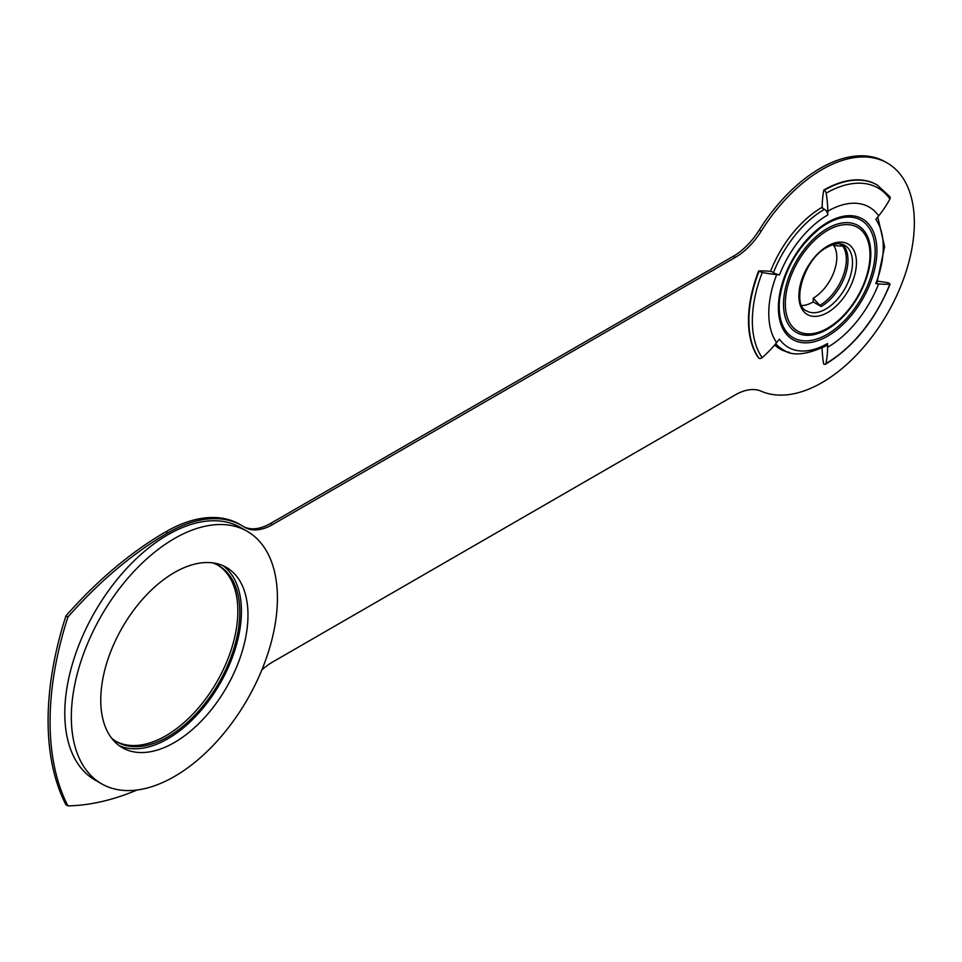 <?xml version="1.0" encoding="UTF-8"?>
<svg xmlns="http://www.w3.org/2000/svg" width="962" height="962" viewBox="0 0 962 962"><rect width="100%" height="100%" fill="white"/><g stroke="black" fill="none" stroke-linecap="round" stroke-linejoin="round"><path stroke-width="1.44" d="M115.969 741.329A101.78 58.766 120 0 0 165.873 735.738A101.78 58.766 120 0 0 232.095 646.945A101.78 58.766 120 0 0 217.725 565.079M111.448 737.974A101.78 58.766 120 0 0 116.943 741.918A101.78 58.766 120 0 0 167.833 736.88A101.78 58.766 120 0 0 234.319 647.186A101.78 58.766 120 0 0 218.723 565.632A101.78 58.766 120 0 0 212.554 562.842M261.844 669.949A55.519 32.047 -60 0 1 272.511 662.084L735.293 394.901A55.519 32.047 -60 0 1 761.207 391.209A130.459 75.325 120 0 0 822.089 382.563A130.459 75.325 120 0 0 907.322 267.592A130.459 75.325 120 0 0 887.325 163.047A130.459 75.325 120 0 0 822.089 169.516A130.459 75.325 120 0 0 761.207 231.169A55.519 32.047 -60 0 1 735.293 257.395L272.511 524.591A55.519 32.047 -60 0 1 244.757 527.332A55.519 32.047 -60 0 1 243.963 526.851A148.04 85.474 120 0 0 241.847 525.565A148.04 85.474 120 0 0 167.833 532.9A324.471 187.337 120 0 0 67.917 617.027A277.585 160.257 120 0 0 67.917 805.891A324.471 187.337 120 0 0 137.109 789.994M887.325 163.047L885.365 161.917A130.459 75.325 120 0 0 820.129 168.374A130.459 75.325 120 0 0 759.246 230.026A55.519 32.047 -60 0 1 733.333 256.265L270.55 523.448A55.519 32.047 -60 0 1 243.771 526.731M774.663 344.985A84.199 48.617 120 0 0 779.99 348.953A84.199 48.617 120 0 0 789.622 352.405M822.426 207.095L821.764 207.479A84.199 48.617 120 0 0 770.574 271.32M241.847 525.565L239.887 524.434A148.04 85.474 120 0 0 165.873 531.758A324.471 187.337 120 0 0 65.945 615.884A277.585 160.257 120 0 0 65.945 804.761L67.917 805.891M779.028 348.364A84.199 48.617 120 0 0 785.172 350.733M67.917 617.027L65.945 615.884M839.429 243.747L844.42 246.633A37.939 21.898 -60 0 1 821.127 306.493A4.63 2.67 60.1 0 1 819.768 305.375A37.518 21.657 120 0 0 842.808 246.164L833.681 245.587A33.309 19.228 -60 0 1 813.227 298.148L819.768 305.375M826.154 193.158A2.778 1.599 -119.9 0 0 824.242 190.272A106.409 61.436 -60 0 1 877.332 185.065L889.922 196.753A2.778 2.189 145 0 1 889.922 199.002A104.221 60.173 120 0 0 826.154 193.158A97.775 56.53 -119.9 0 1 827.741 211.207L827.741 214.983A78.644 45.406 120 0 0 779.533 274.843A4.63 0.974 -158.7 0 1 773.436 272.691A83.273 48.076 -60 0 1 824.47 209.319L822.173 207.996A116.811 67.544 -119.9 0 1 823.833 190.031A106.409 61.436 -60 0 1 876.935 184.824A106.409 61.436 -60 0 1 877.128 184.945M762.169 357.648A2.778 2.189 145 0 1 758.922 358.201A106.409 61.436 -60 0 1 759.03 271.248L762.277 272.486A104.221 60.173 120 0 0 762.169 357.648A97.775 77.08 145 0 0 776.623 342.628L779.448 339.105A78.644 45.406 120 0 0 827.573 343.506A4.63 2.67 60.1 0 1 826.611 345.635C806.06 355.194 791.437 356.469 782.743 349.471L777.188 346.26A83.273 48.076 -60 0 1 774.855 344.757M773.436 272.691L771.139 271.368A116.811 24.555 21.3 0 0 758.621 271.019L759.03 271.248M827.573 343.506L827.573 347.294A97.775 56.53 -119.9 0 1 825.937 363.48A104.221 60.173 120 0 0 889.814 284.163L888.84 282.936A116.811 24.555 21.3 0 0 877.669 281.205M889.814 284.163A97.775 20.551 21.3 0 1 878.607 283.91L875.781 283.658A78.644 45.406 120 0 0 875.853 219.396L878.691 215.873A97.775 77.08 145 0 0 889.922 199.002M779.533 274.843L776.707 274.579A97.775 20.551 21.3 0 1 762.277 272.486M890.127 284.03C875.252 320.178 853.679 346.933 825.408 364.297A2.778 1.599 -119.9 0 1 824.025 364.153L823.616 363.925A116.811 67.544 -119.9 0 1 822.077 348.04M758.922 358.201L758.513 357.96A106.409 61.436 -60 0 1 758.621 271.019M801.863 305.555A37.939 21.898 120 0 0 813.227 301.936L813.227 298.148M833.681 245.587L834.836 244.144M813.227 301.936L821.127 306.493M842.808 246.164A4.63 3.644 145 0 1 844.42 246.633M825.408 364.297A2.778 1.599 -119.9 0 0 825.937 363.48M824.47 209.319A4.63 2.67 60.1 0 1 827.741 214.983M877.777 217.003L884.607 246.693L876.815 283.441A4.63 0.974 -158.7 0 1 875.781 283.658M247.895 619.011A104.088 60.101 -60 0 1 200.962 721.44A104.088 60.101 -60 0 1 122.33 747.69A104.088 60.101 -60 0 1 100.842 696.079A104.088 60.101 -60 0 1 147.775 593.65A104.088 60.101 -60 0 1 226.419 567.4A104.088 60.101 -60 0 1 247.895 619.011M223.04 565.692A104.088 60.101 -60 0 1 241.354 615.235A104.088 60.101 -60 0 1 196.573 715.427A104.088 60.101 -60 0 1 119.156 745.634M101.503 783.753L94.961 779.978A145.731 84.139 -60 0 1 64.899 707.719A145.731 84.139 -60 0 1 130.604 564.321A145.731 84.139 -60 0 1 240.692 527.561L247.234 531.349A145.731 84.139 -60 0 1 277.309 603.595A145.731 84.139 -60 0 1 211.604 747.005A145.731 84.139 -60 0 1 101.503 783.753A145.731 84.139 -60 0 1 71.441 711.495A145.731 84.139 -60 0 1 137.145 568.097A145.731 84.139 -60 0 1 247.234 531.349M761.207 231.169L759.246 230.026M735.293 257.395L733.333 256.265M272.511 524.591L270.55 523.448M167.833 532.9L165.873 531.758M827.236 223.545A67.833 39.165 120 0 0 820.237 228.162A67.833 39.165 120 0 0 779.701 298.364A67.833 39.165 120 0 0 827.092 334.391A67.833 39.165 120 0 0 875.131 251.359A67.833 39.165 120 0 0 827.236 223.545M827.585 336.171A69.661 40.224 -60 0 1 778.39 307.599A69.661 40.224 -60 0 1 827.729 222.33A69.661 40.224 -60 0 1 876.911 250.89A69.661 40.224 -60 0 1 827.585 336.171M827.104 329.389A61.712 35.63 -60 0 1 783.525 304.088A61.712 35.63 -60 0 1 827.224 228.547A61.712 35.63 -60 0 1 870.345 261.315A61.712 35.63 -60 0 1 833.465 325.18A61.712 35.63 -60 0 1 827.104 329.389M827.717 230.327A59.872 34.572 120 0 0 785.317 303.619A59.872 34.572 120 0 0 827.597 328.174A59.872 34.572 120 0 0 869.985 254.87A59.872 34.572 120 0 0 827.717 230.327M806.721 310.966A37.939 21.898 120 0 0 825.649 309.115A37.939 21.898 120 0 0 850.468 275.685A37.939 21.898 120 0 0 844.66 245.262C840.379 242.652 834.535 243.314 827.116 247.258C803.174 259.043 791.197 305.904 806.721 310.966M827.609 312.518A40.717 23.509 -60 0 1 798.869 295.815A40.717 23.509 -60 0 1 827.693 245.983A40.717 23.509 -60 0 1 856.445 262.674A40.717 23.509 -60 0 1 827.609 312.518M782.743 349.471A83.273 48.076 -60 0 1 775.709 343.735M776.623 342.628A83.273 48.076 -60 0 1 776.707 274.579M878.607 283.91A83.273 48.076 -60 0 1 827.573 347.294M827.741 211.207A83.273 48.076 -60 0 1 878.691 215.873M820.237 228.162C797.835 246.428 784.319 269.829 779.701 298.364M870.345 261.315C866.185 287.301 853.895 308.586 833.465 325.18"/></g></svg>

